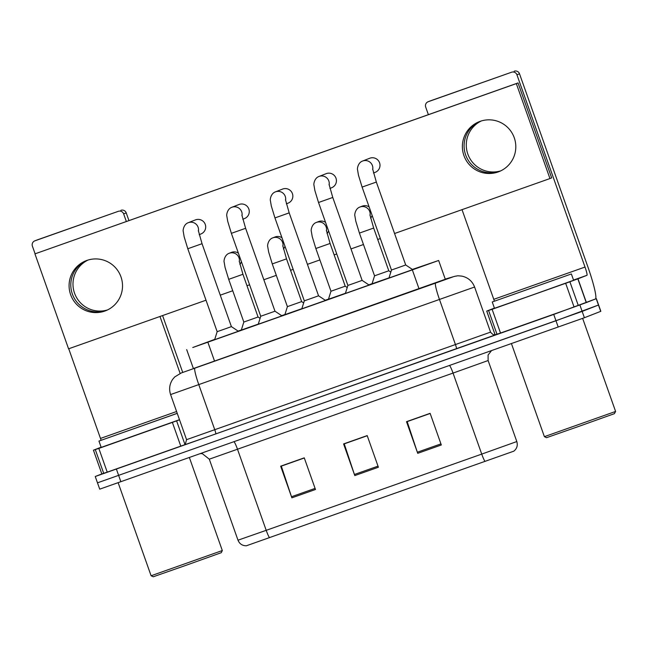 <?xml version="1.0" encoding="UTF-8"?>
<svg xmlns="http://www.w3.org/2000/svg" width="648" height="648" viewBox="0 0 648 648"><rect width="100%" height="100%" fill="white"/><g stroke="black" fill="none" stroke-linecap="round" stroke-linejoin="round"><path stroke-width="0.97" d="M282.795 245.705L286.513 258.876L301.644 301.604L287.396 306.65L284.893 314.661L301.855 308.691L284.901 314.628M326.373 230.299L330.091 243.462L345.222 286.189L330.974 291.236L328.471 299.246L345.433 293.285L328.479 299.222M369.951 214.885L373.661 228.056L388.792 270.783L374.552 275.821L372.049 283.832L389.011 277.871L372.057 283.808M239.225 261.12L242.935 274.29L258.066 317.018L243.826 322.056L241.315 330.067L258.277 324.105L241.323 330.043M241.898 215.12L245.616 228.29L231.368 233.337L260.731 316.256L274.979 311.21L281.969 315.86L283.549 315.301L258.236 324.235M325.515 300.429L301.814 308.829M369.093 285.023L345.392 293.463M412.671 269.609L388.97 278M238.367 331.258L214.658 339.649M214.755 339.358L192.764 347.522L412.339 269.884L438.647 260.48L412.395 269.43M372.09 283.678L368.825 284.837M328.52 299.093L325.247 300.251M284.942 314.507L281.669 315.665M241.364 329.921L238.091 331.079M595.544 298.914L596.363 298.647L598.606 304.981L582.155 311.404L97.484 482.833L99.727 489.159L584.399 317.731L600.85 311.307L598.606 304.981L555.984 320.752L97.621 482.776M441.32 444.982L430.118 413.327L406.515 421.678L417.725 453.325L441.32 444.982M430.167 413.473L407.171 421.605L417.344 452.223A6.715 0.737 70.5 0 0 417.725 453.325M315.471 489.491L304.26 457.844L280.665 466.187L291.875 497.834L315.471 489.491M304.317 457.982L281.313 466.115L291.495 496.733A6.715 0.737 70.5 0 0 291.875 497.834M378.4 467.232L367.189 435.586L343.594 443.929L354.796 475.583L378.4 467.232M367.238 435.731L344.242 443.864L354.424 474.482A6.715 0.737 70.5 0 0 354.796 475.583M485.036 461.457A8.392 0.923 -109.5 0 1 481.731 454.102L516.812 441.555C517.922 445.484 516.918 448.683 513.807 451.17L246.378 545.778C242.352 545.778 239.558 543.915 237.994 540.197L266.207 530.331A8.392 0.923 70.5 0 0 269.511 537.686M193.396 368.542L445.298 279.264M596.363 298.647L553.74 314.426L95.24 476.507L101.841 473.923L93.433 450.19L98.828 448.408L107.236 472.141L101.841 473.923L93.442 450.19L101.12 447.193M493.768 334.854L494.983 334.425M202.038 243.705L231.401 326.624L223.9 329.314L217.161 331.671L187.79 248.743L202.038 243.705L198.32 230.534M231.401 326.624L238.391 331.274L214.658 339.698M243.826 322.056L228.695 279.337L242.935 274.29M281.977 315.884L258.236 324.292L260.731 316.256M289.186 212.876L318.557 295.804L311.048 298.485L304.309 300.842L274.946 217.922L289.186 212.876L285.476 199.706M318.557 295.804L325.539 300.445L301.814 308.877M332.764 197.462L362.127 280.39L354.626 283.071L347.887 285.428L318.524 202.508L332.764 197.462L329.054 184.299M362.127 280.39L369.117 285.039L356.611 289.51L345.384 293.439L347.887 285.428M376.342 182.056L405.705 264.975L398.204 267.665L391.465 270.022L362.102 187.094L376.342 182.056L372.632 168.885M405.705 264.975L412.695 269.625L400.189 274.096L388.962 278.049L391.465 270.022M287.396 306.65L272.265 263.922L286.513 258.876M330.974 291.236L315.843 248.508L330.091 243.462M374.552 275.821L359.421 233.094L373.661 228.056M107.487 309.947A26.86 26.698 68.7 0 1 74.828 293.949A26.86 26.698 68.7 0 1 88.023 260.059M86.905 260.415A26.86 26.698 -111.3 0 0 72.649 294.8A26.86 26.698 -111.3 0 0 106.418 310.441A26.86 26.698 -111.3 0 1 72.649 294.8A26.86 26.698 -111.3 0 1 86.905 260.415M184.575 444.779L180.784 446.132L172.376 422.391L98.828 448.408M180.784 446.132L107.236 472.141M34.806 240.854L37.382 239.849A4.196 4.172 68.7 0 1 37.511 239.809L34.935 240.813A4.196 4.172 -111.3 0 0 32.4 246.159L35.105 253.805M120.884 210.316A4.196 4.172 68.7 0 1 126.222 212.884L123.647 213.889A4.196 4.172 -111.3 0 0 118.309 211.321L37.511 239.809M182.72 372.43L162.583 315.568M128.936 220.563L126.222 212.884M118.309 211.321L34.935 240.813M68.737 348.762L100.489 438.429A8.392 0.923 -109.5 0 1 101.104 440.251M123.647 213.889L126.336 221.486M159.975 316.491L180.128 373.402M172.376 422.391L179.537 419.807M500.774 170.853A26.86 26.698 68.7 0 1 468.115 154.848A26.86 26.698 68.7 0 1 481.31 120.957M480.192 121.322A26.86 26.698 -111.3 0 0 465.936 155.698A26.86 26.698 -111.3 0 0 499.705 171.339A26.86 26.698 -111.3 0 1 465.936 155.698A26.86 26.698 -111.3 0 1 480.192 121.322M565.663 283.289L577.984 278.81L586.391 302.543L574.071 307.031L565.663 283.289L492.115 309.307L500.523 333.04L495.121 334.83L486.721 311.089L492.115 309.307M574.071 307.031L500.523 333.04M586.391 302.543L595.366 299.044A33.575 3.686 70.5 0 0 587.59 266.053L519.51 73.783L516.934 74.787L585.014 267.057A8.392 0.923 -109.5 0 1 586.958 275.303L577.984 278.81M428.093 101.76L430.669 100.756A4.196 4.172 68.7 0 1 430.799 100.707L428.223 101.712A4.196 4.172 -111.3 0 0 425.687 107.058L428.377 114.656M516.934 74.787A4.196 4.172 -111.3 0 0 511.596 72.22L430.799 100.707M514.172 71.215A4.196 4.172 68.7 0 1 519.51 73.783M511.596 72.22L428.223 101.712M462.024 209.66L493.776 299.327A8.392 0.923 -109.5 0 1 494.392 301.15M494.408 308.092L486.745 311.081L495.129 334.822M177.252 413.367L98.95 441.069L177.236 413.311M179.496 419.702L101.193 447.395L98.95 441.069M151.097 575.764L153.244 576.785L185.498 565.493L221.292 552.687L222.313 550.541L151.097 575.764L118.155 482.728M112.865 436.128L164.309 417.92L112.865 436.128M571.131 274.047L492.237 301.968L571.131 274.047M571.366 273.95L573.601 280.276L531.919 295.196L494.481 308.294L492.237 301.968M544.385 436.663L546.531 437.684L578.785 426.392L614.377 413.675L615.6 411.448L544.385 436.663L511.442 343.626M506.153 297.027L557.596 278.826L506.153 297.027M369.125 206.947A7.557 7.509 -111.3 0 0 362.183 206.153L359.907 207.044A7.557 7.509 68.7 0 1 370.04 215.525M325.555 222.361A7.557 7.509 -111.3 0 0 318.605 221.567L316.337 222.45A7.557 7.509 68.7 0 1 326.462 230.939M281.977 237.776A7.557 7.509 -111.3 0 0 275.036 236.982L272.759 237.865A7.557 7.509 68.7 0 1 282.884 246.353M375.006 172.409A7.557 7.509 -111.3 0 0 379.526 162.672A7.557 7.509 -111.3 0 0 369.741 158.25L362.588 161.044A7.557 7.509 68.7 0 1 372.713 169.525M331.428 187.823A7.557 7.509 -111.3 0 0 335.948 178.087A7.557 7.509 -111.3 0 0 326.163 173.664L319.01 176.459A7.557 7.509 68.7 0 1 329.135 184.939M287.858 203.237A7.557 7.509 -111.3 0 0 292.37 193.501A7.557 7.509 -111.3 0 0 282.585 189.078L275.432 191.865A7.557 7.509 68.7 0 1 285.566 200.353M244.28 218.651A7.557 7.509 -111.3 0 0 248.791 208.907A7.557 7.509 -111.3 0 0 239.015 204.493L231.863 207.279A7.557 7.509 68.7 0 1 241.988 215.768M238.399 253.182A7.557 7.509 -111.3 0 0 231.458 252.388L229.181 253.279A7.557 7.509 68.7 0 1 239.306 261.76M200.702 234.058A7.557 7.509 -111.3 0 0 205.222 224.321A7.557 7.509 -111.3 0 0 195.437 219.899L188.285 222.693A7.557 7.509 68.7 0 1 198.41 231.174M480.128 121.346A26.86 26.698 -111.3 0 0 464.065 155.966A26.86 26.698 -111.3 0 0 498.855 171.688A26.86 26.698 -111.3 0 0 514.115 137.36A26.86 26.698 -111.3 0 0 480.128 121.346M86.84 260.439A26.86 26.698 -111.3 0 0 70.778 295.067A26.86 26.698 -111.3 0 0 105.567 310.789A26.86 26.698 -111.3 0 0 120.828 276.461A26.86 26.698 -111.3 0 0 86.84 260.439M327.029 233.572A7.557 7.509 -111.3 0 0 328.544 230.818M239.881 264.4A7.557 7.509 -111.3 0 0 241.396 261.646M394.567 233.515L549.958 178.556L516.326 83.608L34.943 253.87L68.567 348.818L206.015 300.202M220.263 295.164L232.737 290.75M246.977 285.711L249.593 284.788M263.833 279.75L276.315 275.343M290.555 270.305L293.171 269.382M307.411 264.344L319.893 259.929M334.133 254.891L336.741 253.967M350.989 248.929L363.463 244.515M377.711 239.476L380.319 238.553M283.451 248.986A7.557 7.509 -111.3 0 0 284.974 246.232M370.607 218.157A7.557 7.509 -111.3 0 0 372.122 215.403M549.958 178.556L551.667 177.884L518.044 82.936L34.943 253.87M516.326 83.608L518.044 82.936M214.585 361.22L207.854 342.209M419.07 288.895L412.339 269.884M449.518 365.529A8.392 0.923 -109.5 0 1 453.041 373.086L209.296 459.181L237.994 540.197M516.812 441.555L488.122 360.531L453.041 373.086L481.731 454.102L266.207 530.331L237.516 449.307A8.392 0.923 -109.5 0 0 233.993 441.758M558.22 327.086L553.74 314.426M584.399 317.731L579.911 305.07M120.884 481.764L116.405 469.103M600.712 311.372L596.225 298.712M378.011 466.139L354.424 474.482M315.082 488.39L291.495 496.733M440.932 443.88L417.344 452.223M181.448 372.9A16.791 16.111 -110.2 0 0 181.262 372.965L435.618 283.079L453.065 276.842L446.658 278.689M453.13 276.809A16.791 16.751 73.6 0 1 453.989 276.534L455.528 276.153C457.828 276.056 455.771 275.457 462 276.153C468.107 277.555 472.303 281.183 474.587 287.024L170.594 394.567L186.567 439.668L490.56 332.124C492.723 334.684 494.408 335.559 495.623 334.765A4.196 4.188 -106.4 0 0 495.841 334.7L215.76 433.925A4.196 0.462 70.5 0 0 214.788 429.802L198.815 384.701A16.791 1.839 -109.5 0 1 194.927 368.202M215.76 433.925L184.226 444.933L185.296 444.293L186.567 439.668M435.618 283.079A16.791 1.839 -109.5 0 0 439.506 299.57L455.479 344.671A4.196 0.462 70.5 0 1 456.451 348.794M453.989 276.534L446.804 278.648A16.791 16.751 73.6 0 0 445.937 278.924M176.596 411.512L100.489 438.429M176.604 420.884L184.98 444.536M103.721 473.372L95.313 449.639M585.014 267.057L493.776 299.327M586.958 275.303L573.529 280.058M586.254 302.592L577.846 278.859M569.892 281.783L578.3 305.524M497.008 334.271L488.6 310.538M193.436 368.671L186.689 349.612M445.395 279.531L438.647 260.48M200.378 453.649L202.281 453.632L209.296 459.181M488.122 360.531L488.082 355.031L491.459 350.698M181.262 372.965L174.709 376.942L172.66 379.347C169.525 384.094 168.836 389.165 170.594 394.567M474.587 287.024L490.56 332.124M95.24 476.507L97.484 482.833M188.285 222.693C183.416 224.362 182.785 231.036 183.246 231.458L184.162 236.812L187.79 248.743M217.161 331.671L214.65 339.682M199.195 234.649L200.929 233.977M229.181 253.279C224.313 254.948 223.69 261.63 224.143 262.043L225.059 267.397L228.695 279.337M258.066 317.018L260.075 318.354M231.863 207.279C226.986 208.948 226.363 215.63 226.816 216.043L227.74 221.397L231.368 233.337M242.773 219.243L244.499 218.562M274.979 311.21L245.616 228.29M275.432 191.865C270.564 193.533 269.941 200.216 270.394 200.629L271.31 205.983L274.946 217.922M304.309 300.842L301.806 308.853M286.351 203.828L288.077 203.156M319.01 176.459C314.142 178.119 313.519 184.802 313.972 185.215L314.888 190.577L318.524 202.508M329.929 188.414L331.654 187.742M362.588 161.044C357.72 162.713 357.097 169.387 357.55 169.808L358.466 175.163L362.102 187.094M373.499 173L375.233 172.328M272.759 237.865C267.891 239.533 267.26 246.216 267.721 246.629L268.637 251.983L272.265 263.922M301.644 301.604L303.653 302.94M316.337 222.45C311.461 224.119 310.838 230.801 311.291 231.215L312.214 236.569L315.843 248.508M345.222 286.189L347.231 287.534M359.907 207.044C355.039 208.705 354.416 215.387 354.869 215.8L355.784 221.162L359.421 233.094M388.792 270.783L390.809 272.12M189.378 457.537L222.313 550.541M582.641 318.379L615.6 411.44"/></g></svg>
